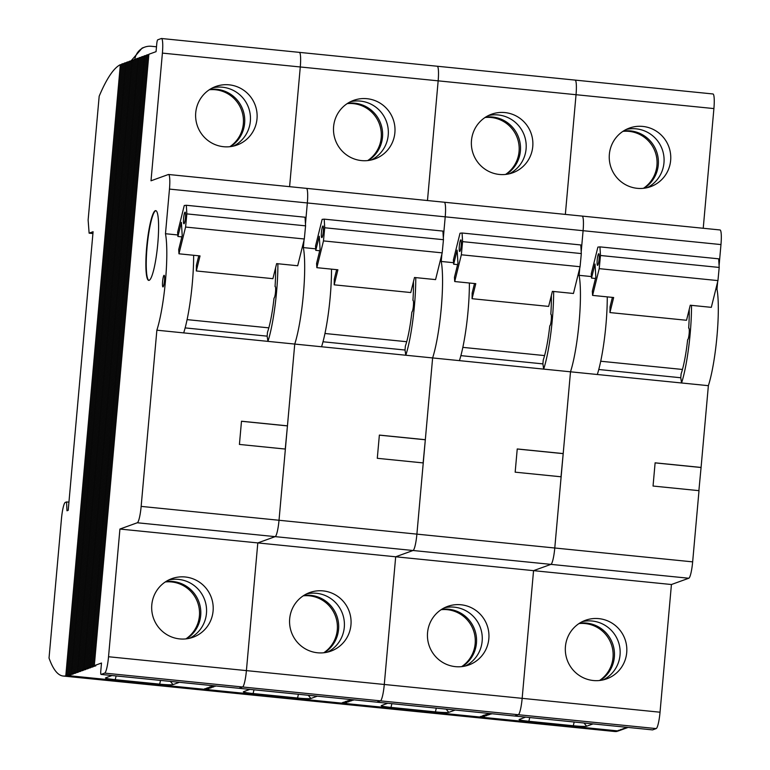 <?xml version="1.0" encoding="UTF-8"?>
<svg xmlns="http://www.w3.org/2000/svg" width="770" height="770" viewBox="0 0 770 770"><rect width="100%" height="100%" fill="white"/><g stroke="black" fill="none" stroke-linecap="round" stroke-linejoin="round"><path stroke-width="1.16" d="M481.943 716.09L480.653 717.111L481.943 716.09M92.92 233.541L89.118 233.156L93.083 231.722L68.212 510.318L66.98 510.77L66.567 501.934L65.325 502.377A15.583 2.387 -84.3 0 0 61.465 518.759L49.03 658.061A335.864 51.378 -84.3 0 0 63.198 676.031L476.822 717.63A335.864 51.378 -84.3 0 0 479.421 717.467L481 717.149M489.383 713.482L488.093 714.416L489.383 713.482M486.909 714.3L485.62 715.32L486.909 714.3M484.378 715.763L483.137 716.216L484.426 715.195L484.378 715.763L487.15 715.474L484.08 715.166L482.848 715.609L484.378 715.763M345.605 702.384L345.557 702.952L344.017 702.798L344.075 702.23L342.785 703.241L479.123 716.957A335.864 51.378 -84.3 0 1 477.891 717.313L479.421 717.467A335.864 51.378 -84.3 0 1 476.822 717.63L614.701 731.5A335.864 51.378 -84.3 0 0 617.299 731.336L615.769 731.182A335.864 51.378 -84.3 0 0 617.001 730.826L618.531 730.98L619.821 729.96M619.773 730.528L618.243 730.374L621.015 730.085L622.304 729.065M622.256 729.633L620.716 729.479L623.488 729.18L624.778 728.17M624.73 728.738L623.2 728.584L625.971 728.285L627.252 727.352M177.803 234.966L165.483 233.724L169.467 189.093A15.583 2.387 -84.3 0 0 168.543 174.492A15.583 2.387 -84.3 0 0 168.37 174.511L151.007 180.796L162.403 53.101A15.583 2.387 -84.3 0 0 161.488 38.5L299.366 52.37A15.583 2.387 95.7 0 1 300.281 66.971A15.583 2.387 -84.3 0 0 299.366 52.37L437.235 66.239A15.583 2.387 95.7 0 1 438.159 80.84L427.475 200.537L438.159 80.84A15.583 2.387 -84.3 0 0 437.235 66.239L575.113 80.099A15.583 2.387 95.7 0 1 576.037 94.71L565.353 214.406L576.037 94.71A15.583 2.387 -84.3 0 0 575.113 80.099L712.991 93.969A15.583 2.387 95.7 0 1 713.906 108.58L703.231 228.267M581.995 216.12A15.583 2.387 -84.3 0 1 582.168 216.091A15.583 2.387 95.7 0 1 583.092 230.702L581.215 251.752L583.092 230.702A15.583 2.387 -84.3 0 0 582.168 216.091L720.046 229.96A15.583 2.387 95.7 0 1 720.97 244.571L719.084 265.621M717.64 281.801L716.986 289.193A56.864 8.701 95.7 0 1 708.371 385.674L701.075 467.448L655.116 462.828L653.047 486.043L699.006 490.663L692.654 561.859A15.583 2.387 95.7 0 1 688.784 578.241L671.43 584.517L660.034 712.212A15.583 2.387 95.7 0 1 656.175 728.584L518.297 714.724A15.583 2.387 -84.3 0 0 522.156 698.342A15.583 2.387 95.7 0 1 518.297 714.724L380.428 700.854A15.583 2.387 -84.3 0 0 384.288 684.472A15.583 2.387 95.7 0 1 380.428 700.854L242.55 686.984A15.583 2.387 -84.3 0 0 246.41 670.612A15.583 2.387 95.7 0 1 242.55 686.984L104.672 673.115A15.583 2.387 -84.3 0 0 108.532 656.743L660.034 712.212M698.881 490.654L701.075 467.448M94.643 665.675L94.594 666.243L95.836 665.79L94.306 665.636L101.496 663.037L100.803 670.776A3.898 0.597 -84.3 0 0 101.034 674.424A3.898 0.597 -84.3 0 0 101.082 674.414L238.95 688.284A3.898 0.597 95.7 0 1 238.912 688.293A3.898 0.597 -84.3 0 0 238.95 688.284L376.828 702.153A3.898 0.597 95.7 0 1 376.78 702.163A3.898 0.597 -84.3 0 0 376.828 702.153L514.707 716.023A3.898 0.597 95.7 0 1 514.658 716.023A3.898 0.597 -84.3 0 0 514.707 716.023L652.585 729.893L656.175 728.584M600.706 361.236L682.451 369.456M598.762 369.504L680.767 377.752L681.123 373.845A44.4 6.795 -84.3 0 0 687.649 339.695A5.842 0.895 -84.3 0 0 689.121 333.949A5.842 0.895 -84.3 0 0 688.813 328.068A5.842 0.895 -84.3 0 0 688.678 328.116L688.929 328.136M593.035 723.906L586.644 726.226A11.685 0.847 5.1 0 1 573.294 725.744L528.865 721.269A11.685 0.847 5.1 0 1 519.124 719.498A11.685 0.847 5.1 0 1 519.24 719.44L525.631 717.13M315.681 248.835L303.361 247.594L304.015 240.202L303.361 247.594A56.864 8.701 95.7 0 1 294.746 344.065L287.451 425.849L241.491 421.219L239.422 444.434L285.372 449.064L279.019 520.26A15.583 2.387 95.7 0 1 275.159 536.632L413.038 550.502A15.583 2.387 -84.3 0 0 416.897 534.13A15.583 2.387 95.7 0 1 413.038 550.502L550.916 564.372A15.583 2.387 -84.3 0 0 554.775 547.999A15.583 2.387 95.7 0 1 550.916 564.372L533.552 570.657L522.156 698.342L533.552 570.657L395.684 556.787L384.288 684.472L395.684 556.787L257.806 542.917L246.41 670.612L257.806 542.917L119.927 529.048L108.532 656.743M671.43 584.517L533.552 570.657L550.916 564.372L688.784 578.241M514.707 716.023L518.297 714.724L514.707 716.023M716.986 289.193L715.84 289.087M691.518 305.353A56.864 8.701 95.7 0 1 681.566 382.979L680.767 377.752M708.371 385.674L570.503 371.804L554.775 547.999L692.654 561.859M591.437 276.565L579.107 275.333L579.772 267.941L579.107 275.333A56.864 8.701 95.7 0 1 570.503 371.804L563.197 453.578L517.238 448.958L515.168 472.174L561.128 476.794L554.775 547.999L416.897 534.13L432.625 357.935L425.329 439.708L379.369 435.089L377.29 458.304L423.25 462.924L416.897 534.13L279.019 520.26A15.583 2.387 -84.3 0 1 275.159 536.632L257.806 542.917L275.159 536.632L137.281 522.763A15.583 2.387 -84.3 0 0 141.151 506.391L279.019 520.26L294.746 344.065L267.941 341.37L267.142 336.153L267.488 332.245A44.4 6.795 -84.3 0 0 274.024 298.096A5.842 0.895 -84.3 0 0 275.487 292.35A5.842 0.895 -84.3 0 0 275.179 286.469A5.842 0.895 -84.3 0 0 275.054 286.507L275.304 286.536M617.299 731.336L617.347 730.855M688.678 328.116A44.4 6.795 -84.3 0 0 689.217 309.434M626.116 129.476A31.156 30.713 -109.9 0 1 647.185 187.678M600.234 680.42A31.156 30.713 70.1 0 0 579.512 623.18M582.187 621.669A31.156 30.713 -109.9 0 1 603.256 679.872M626.741 727.303L625.683 727.688L627.213 727.843M490.914 713.636L490.865 714.127L491.924 713.742M490.865 714.127L487.805 713.819L488.863 713.434M489.624 714.57L485.321 714.714L489.624 714.57M484.667 716.37L480.365 716.504L484.667 716.37M480.961 717.621A335.864 51.378 95.7 0 0 482.193 717.265L479.123 716.957M637.233 188.323A31.156 30.713 70.1 0 0 668.88 146.906A31.156 30.713 70.1 0 0 609.503 161.142A31.156 30.713 70.1 0 0 637.233 188.323M593.304 680.516A31.156 30.713 70.1 0 0 624.951 639.11A31.156 30.713 70.1 0 0 565.575 653.335A31.156 30.713 70.1 0 0 593.304 680.516M607.26 296.883A56.864 8.701 95.7 0 1 597.308 374.499M613.661 297.518L592.592 295.401L599.214 268.653L717.948 280.598L711.316 307.346L690.257 305.228L686.532 320.272L609.936 312.572L613.661 297.518M612.381 297.393L610.023 306.912A40.512 6.199 -84.3 0 1 609.936 312.572M599.214 268.653L600.475 255.496L599.946 246.881L597.886 247.103L591.264 273.851L591.524 278.086L595.479 278.48M597.106 263.725A5.842 0.895 -84.3 0 0 597.559 265.361A5.842 0.895 -84.3 0 0 599.031 259.634A5.842 0.895 -84.3 0 0 598.723 253.734A5.842 0.895 -84.3 0 0 597.53 257.324A5.842 0.895 -84.3 0 0 597.106 263.725M592.592 295.401L592.332 291.175L595.826 277.075L595.018 263.985L591.524 278.086M717.948 280.598L719.199 267.44L718.67 258.816L599.946 246.881M600.475 255.496L719.199 267.44M599.522 680.497A31.156 30.713 70.1 0 0 578.915 623.575M700.95 467.496L655.116 462.886M485.957 715.349L485.909 715.917M488.44 714.454L488.392 715.022M483.483 716.244L483.425 716.812M643.451 188.303A31.156 30.713 70.1 0 0 622.843 131.381M644.163 188.227A31.156 30.713 70.1 0 0 623.44 130.987M121.535 64.786L120.341 64.67A335.864 51.378 -84.3 0 0 99.176 96.212L88.127 220.037L89.118 233.156M121.593 64.131L122.834 63.689L68.27 675.059L67.029 675.511L121.593 64.131M124.018 63.804L122.834 63.689M124.076 63.236L125.317 62.784L70.753 674.164L69.512 674.607L124.076 63.236M126.501 62.909L125.317 62.784M126.549 62.341L127.791 61.889L73.227 673.259L71.985 673.712L126.549 62.341M128.985 62.004L127.791 61.889M129.033 61.436L130.274 60.994L75.71 672.364L74.469 672.816L129.033 61.436M131.458 61.109L130.274 60.994M131.516 60.541L132.748 60.099L78.184 671.469L76.952 671.921L131.516 60.541M133.941 60.214L132.748 60.099M133.99 59.646L135.231 59.194L80.667 670.574L79.425 671.016L133.99 59.646M136.415 59.319L135.231 59.194M136.473 58.751L137.715 58.299L83.15 669.679L81.909 670.121L136.473 58.751M138.898 58.414L137.715 58.299M138.947 57.846L140.188 57.404L85.624 668.774L84.382 669.226L138.947 57.846M141.382 57.519L140.188 57.404M141.43 56.951L142.671 56.508L88.107 667.879L86.866 668.331L141.43 56.951M143.855 56.624L142.671 56.508M143.913 56.056L145.145 55.604L90.581 666.984L89.349 667.426L143.913 56.056M146.338 55.729L145.145 55.604M146.387 55.161L147.628 54.709L93.064 666.088L91.823 666.531L146.387 55.161M148.812 54.834L147.628 54.709M94.306 665.636L148.87 54.256L156.06 51.657L156.753 43.919A3.898 0.597 -84.3 0 1 157.715 39.828L161.305 38.529A15.583 2.387 -84.3 0 1 161.488 38.5M63.198 676.031A335.864 51.378 -84.3 0 0 65.796 675.868L67.375 675.54M120.341 64.67L65.796 675.868M206.148 688.929L206.196 688.361L204.907 689.371L206.148 688.929L204.618 688.775L207.39 688.476L208.68 687.466L207.39 688.476L208.92 688.63L206.148 688.929M211.105 687.129L211.153 686.561L209.863 687.581L211.105 687.129L209.575 686.975L212.347 686.686L213.627 685.752L212.347 686.686L213.877 686.84L211.105 687.129M713.906 108.58L300.281 66.971L289.597 186.667L300.281 66.971L162.403 53.101M582.168 216.091L444.3 202.231A15.583 2.387 95.7 0 1 445.214 216.832L443.337 237.882L445.214 216.832A15.583 2.387 -84.3 0 0 444.3 202.231L306.422 188.361A15.583 2.387 95.7 0 1 307.336 202.962L305.459 224.012L307.336 202.962A15.583 2.387 -84.3 0 0 306.422 188.361A15.583 2.387 -84.3 0 0 306.239 188.381M285.256 449.045L287.451 425.849M238.95 688.284L242.55 686.984L238.95 688.284M101.034 674.424L238.912 688.293A3.898 0.597 95.7 0 1 238.864 688.274M187.081 319.627L268.826 327.856M185.137 327.905L267.142 336.153M179.41 682.307L173.019 684.617A11.685 0.847 5.1 0 1 159.669 684.135L115.24 679.669A11.685 0.847 5.1 0 1 105.5 677.898A11.685 0.847 5.1 0 1 105.615 677.841L112.006 675.531M137.281 522.763L119.927 529.048M101.082 674.414L104.672 673.115M331.504 269.144A56.864 8.701 95.7 0 1 321.552 346.76L294.746 344.065A56.864 8.701 95.7 0 0 303.361 247.594L302.215 247.478M277.893 263.754A56.864 8.701 95.7 0 1 267.941 341.37L156.868 330.195L141.151 506.391M67.029 675.511L203.376 689.217A335.864 51.378 -84.3 0 1 202.144 689.583L203.675 689.737A335.864 51.378 -84.3 0 1 201.076 689.901A335.864 51.378 -84.3 0 0 203.675 689.737L205.253 689.41M165.483 233.724A56.864 8.701 95.7 0 1 156.868 330.195M164.048 275.304A5.842 0.895 95.7 0 1 164.116 275.294A5.842 0.895 95.7 0 1 164.424 281.175A5.842 0.895 95.7 0 1 162.951 286.921L162.951 286.921A5.842 0.895 95.7 0 1 162.624 281.233A5.842 0.895 95.7 0 1 164.048 275.304M149.12 280.338A35.054 5.361 -84.3 0 0 157.686 244.764A35.054 5.361 -84.3 0 0 155.733 210.633A35.054 5.361 -84.3 0 0 146.897 244.976A35.054 5.361 -84.3 0 0 148.726 280.386A35.054 5.361 -84.3 0 0 149.12 280.338M275.054 286.507A44.4 6.795 -84.3 0 0 275.583 267.835M212.491 87.867A31.156 30.713 -109.9 0 1 233.56 146.069M186.6 638.811A31.156 30.713 70.1 0 0 165.887 581.581M168.563 580.06A31.156 30.713 -109.9 0 1 189.632 638.272M203.376 689.217L206.437 689.525A335.864 51.378 95.7 0 1 205.205 689.891M207.091 687.88L211.394 687.735L207.091 687.88M213.117 685.695L212.048 686.08L216.178 686.003M94.594 666.243L93.064 666.088M92.169 666.57L92.121 667.138L93.353 666.685L91.823 666.531M92.121 667.138L90.581 666.984M89.686 667.465L89.638 668.033L90.879 667.58L89.349 667.426M89.638 668.033L88.107 667.879M87.212 668.36L87.154 668.928L88.396 668.485L86.866 668.331M87.154 668.928L85.624 668.774M84.729 669.255L84.681 669.833L85.922 669.38L84.382 669.226M84.681 669.833L83.15 669.679M82.246 670.16L82.198 670.728L83.439 670.275L81.909 670.121M82.198 670.728L80.667 670.574M79.772 671.055L79.724 671.623L80.956 671.171L79.425 671.016M79.724 671.623L78.184 671.469M77.289 671.95L77.241 672.518L78.482 672.075L76.952 671.921M77.241 672.518L75.71 672.364M74.815 672.845L74.757 673.413L75.999 672.97L74.469 672.816M74.757 673.413L73.227 673.259M72.332 673.75L72.284 674.318L73.525 673.865L71.985 673.712M72.284 674.318L70.753 674.164M69.849 674.645L69.8 675.213L71.042 674.761L69.512 674.607M69.8 675.213L68.27 675.059M223.608 146.714A31.156 30.713 70.1 0 0 255.245 105.307A31.156 30.713 70.1 0 0 195.869 119.533A31.156 30.713 70.1 0 0 223.608 146.714M179.68 638.908A31.156 30.713 70.1 0 0 211.327 597.501A31.156 30.713 70.1 0 0 151.94 611.726A31.156 30.713 70.1 0 0 179.68 638.908M68.944 502.175L66.567 501.934M155.925 210.672A35.054 5.361 -84.3 0 0 147.272 245.014A35.054 5.361 -84.3 0 0 148.918 280.386M193.636 255.274A56.864 8.701 95.7 0 1 183.684 332.9M200.027 255.919L178.967 253.802L185.589 227.054L304.314 238.989L297.692 265.746L276.632 263.619L272.907 278.673L196.302 270.963L200.027 255.919M198.756 255.794L196.398 265.313A40.512 6.199 -84.3 0 1 196.302 270.963M185.589 227.054L186.85 213.896L186.321 205.272L184.261 205.494L177.639 232.251L177.899 236.477L181.845 236.871M183.481 222.126A5.842 0.895 -84.3 0 0 183.924 223.762A5.842 0.895 -84.3 0 0 185.397 218.035A5.842 0.895 -84.3 0 0 185.098 212.135A5.842 0.895 -84.3 0 0 183.905 215.725A5.842 0.895 -84.3 0 0 183.481 222.126M178.967 253.802L178.707 249.567L182.201 235.466L181.393 222.376L177.899 236.477M304.314 238.989L305.575 225.841L305.045 217.217L186.321 205.272M186.85 213.896L305.575 225.841M185.897 638.898A31.156 30.713 70.1 0 0 165.29 581.966M287.325 425.887L241.482 421.277M68.559 675.665A335.864 51.378 95.7 0 1 67.327 676.022M229.826 146.704A31.156 30.713 70.1 0 0 209.219 89.772M230.528 146.618A31.156 30.713 70.1 0 0 209.815 89.387M156.493 46.797L151.449 46.287A15.583 15.352 -109.9 0 0 134.856 59.329M144.77 47.114L142.142 48.067L130.9 61.051M206.437 689.525L341.245 703.087A335.864 51.378 -84.3 0 1 340.022 703.453L341.591 703.125L341.553 703.607A335.864 51.378 -84.3 0 1 338.944 703.761A335.864 51.378 -84.3 0 0 341.553 703.607L343.122 703.279M351.505 699.612L350.215 700.556L351.505 699.612M349.031 700.431L347.742 701.451L349.031 700.431M346.5 701.894L345.258 702.346L346.548 701.326L346.5 701.894L349.272 701.605L346.211 701.297L344.97 701.74L346.5 701.894M577.962 275.217L579.107 275.333A56.864 8.701 95.7 0 1 570.503 371.804L543.687 369.109L542.898 363.883L543.245 359.975A44.4 6.795 -84.3 0 0 549.77 325.835A5.842 0.895 -84.3 0 0 551.243 320.089A5.842 0.895 -84.3 0 0 550.935 314.208A5.842 0.895 -84.3 0 0 550.81 314.247L551.05 314.275M561.012 476.784L563.197 453.578M238.912 688.293L514.658 716.023A3.898 0.597 95.7 0 1 514.62 716.013M462.828 347.366L544.582 355.586M460.883 355.634L542.898 363.883M455.157 710.046L448.766 712.356A11.685 0.847 5.1 0 1 435.416 711.875L390.996 707.409A11.685 0.847 5.1 0 1 381.246 705.638A11.685 0.847 5.1 0 1 381.362 705.58L387.753 703.26M413.038 550.502L395.684 556.787L413.038 550.502M376.828 702.153L380.428 700.854L376.828 702.153M553.64 291.483A56.864 8.701 95.7 0 1 543.687 369.109L405.809 355.24L405.02 350.023L405.367 346.115A44.4 6.795 -84.3 0 0 411.892 311.966A5.842 0.895 -84.3 0 0 413.365 306.219A5.842 0.895 -84.3 0 0 413.057 300.339A5.842 0.895 -84.3 0 0 412.932 300.377L413.172 300.406M453.559 262.705L441.229 261.463L441.893 254.071L441.229 261.463A56.864 8.701 95.7 0 1 432.625 357.935A56.864 8.701 95.7 0 0 441.229 261.463L440.094 261.348M550.81 314.247A44.4 6.795 -84.3 0 0 551.339 295.565M488.238 115.606A31.156 30.713 -109.9 0 1 509.307 173.808M462.356 666.55A31.156 30.713 70.1 0 0 441.643 609.32M444.319 607.8A31.156 30.713 -109.9 0 1 465.378 666.002M353.035 699.766L352.987 700.257L354.056 699.872M352.987 700.257L349.927 699.949L350.985 699.564M351.755 700.71L347.443 700.844L351.755 700.71M345.557 702.952L346.789 702.5L343.728 702.192L342.486 702.644L344.017 702.798L341.245 703.087M499.364 174.453A31.156 30.713 70.1 0 0 531.002 133.046A31.156 30.713 70.1 0 0 471.625 147.272A31.156 30.713 70.1 0 0 499.364 174.453M455.436 666.647A31.156 30.713 70.1 0 0 487.073 625.24A31.156 30.713 70.1 0 0 427.697 639.466A31.156 30.713 70.1 0 0 455.436 666.647M469.382 283.014A56.864 8.701 95.7 0 1 459.43 360.63M475.783 283.658L454.714 281.541L461.346 254.783L580.07 266.728L573.448 293.476L552.379 291.358L548.654 306.412L472.058 298.702L475.783 283.658M474.503 283.524L472.154 293.043A40.512 6.199 -84.3 0 1 472.058 298.702M461.346 254.783L462.597 241.636L462.067 233.012L460.017 233.233L453.395 259.981L453.655 264.216L457.601 264.611M459.228 249.865A5.842 0.895 -84.3 0 0 459.68 251.492A5.842 0.895 -84.3 0 0 461.153 245.774A5.842 0.895 -84.3 0 0 460.845 239.865A5.842 0.895 -84.3 0 0 459.651 243.464A5.842 0.895 -84.3 0 0 459.228 249.865M454.714 281.541L454.454 277.306L457.948 263.205L457.139 250.115L453.655 264.216M580.07 266.728L581.321 253.571L580.792 244.956L462.067 233.012M462.597 241.636L581.321 253.571M461.654 666.637A31.156 30.713 70.1 0 0 441.046 609.705M563.072 453.626L517.238 449.016M348.079 701.48L348.03 702.048M350.562 700.585L350.514 701.152M344.315 703.395A335.864 51.378 95.7 0 1 343.083 703.761M505.572 174.434A31.156 30.713 70.1 0 0 484.975 117.512M506.285 174.357A31.156 30.713 70.1 0 0 485.562 117.117M423.134 462.914L425.329 439.708M324.959 333.497L406.704 341.716M323.005 341.774L405.02 350.023M317.288 696.176L310.897 698.486A11.685 0.847 5.1 0 1 297.547 698.005L253.118 693.539A11.685 0.847 5.1 0 1 243.378 691.768A11.685 0.847 5.1 0 1 243.484 691.71L249.875 689.391M415.762 277.614A56.864 8.701 95.7 0 1 405.809 355.24L321.552 346.76M412.932 300.377A44.4 6.795 -84.3 0 0 413.461 281.704M350.369 101.736A31.156 30.713 -109.9 0 1 371.438 159.939M324.478 652.681A31.156 30.713 70.1 0 0 303.765 595.451M306.441 593.93A31.156 30.713 -109.9 0 1 327.51 652.132M361.486 160.584A31.156 30.713 70.1 0 0 393.123 119.177A31.156 30.713 70.1 0 0 333.747 133.403A31.156 30.713 70.1 0 0 361.486 160.584M317.558 652.777A31.156 30.713 70.1 0 0 349.195 611.37A31.156 30.713 70.1 0 0 289.818 625.596A31.156 30.713 70.1 0 0 317.558 652.777M337.905 269.789L316.845 267.671L323.467 240.914L442.192 252.858L435.57 279.606L414.501 277.489L410.776 292.542L334.18 284.833L337.905 269.789M336.634 269.664L334.276 279.183A40.512 6.199 -84.3 0 1 334.18 284.833M323.467 240.914L324.719 227.766L324.189 219.142L322.139 219.363L315.517 246.111L315.777 250.346L319.723 250.741M321.35 235.995A5.842 0.895 -84.3 0 0 321.802 237.622A5.842 0.895 -84.3 0 0 323.275 231.905A5.842 0.895 -84.3 0 0 322.976 225.995A5.842 0.895 -84.3 0 0 321.773 229.595A5.842 0.895 -84.3 0 0 321.35 235.995M316.845 267.671L316.586 263.436L320.07 249.336L319.271 236.246L315.777 250.346M442.192 252.858L443.453 239.701L442.914 231.087L324.189 219.142M324.719 227.766L443.453 239.701M323.775 652.768A31.156 30.713 70.1 0 0 303.168 595.836M425.204 439.757L379.36 435.146M210.21 687.62L210.152 688.188M212.684 686.715L212.635 687.283M215.157 685.906L215.119 686.388M207.727 688.515L207.679 689.083M367.704 160.574A31.156 30.713 70.1 0 0 347.097 103.642M368.406 160.487A31.156 30.713 70.1 0 0 347.694 103.257M573.294 725.744L574.179 722.01M528.865 721.269L529.75 717.544M720.97 244.571L169.467 189.093M586.644 726.226L584.006 723.001M482.193 717.265L617.001 730.826M159.669 684.135L160.545 680.41M115.24 679.669L116.126 675.944M173.019 684.617L170.382 681.402M435.416 711.875L436.301 708.15M390.996 707.409L391.872 703.674M448.766 712.356L446.128 709.131M297.547 698.005L298.423 694.28M253.118 693.539L253.994 689.804M310.897 698.486L308.26 695.262M514.658 716.023L652.537 729.893M306.422 188.361L168.543 174.492"/></g></svg>
